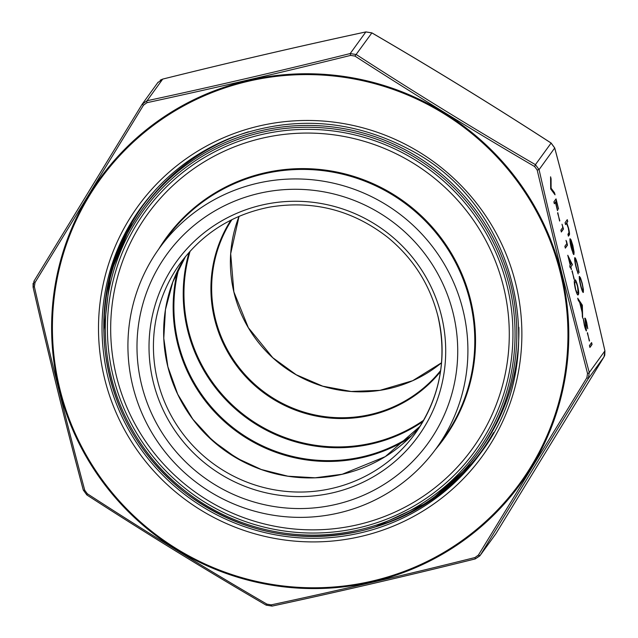 <?xml version="1.0" encoding="UTF-8"?>
<svg xmlns="http://www.w3.org/2000/svg" width="638" height="638" viewBox="0 0 638 638"><rect width="100%" height="100%" fill="white"/><g stroke="black" fill="none" stroke-linecap="round" stroke-linejoin="round"><path stroke-width="0.96" d="M453.044 312.772A161.167 158.83 35.9 0 1 252.839 501.659A161.167 158.83 35.9 0 1 186.192 232.336A161.167 158.83 35.9 0 1 453.044 312.772M462.941 309.837A170.84 168.36 -144.1 0 0 329.758 182.388A170.84 168.36 -144.1 0 0 159.484 248.038A170.84 168.36 -144.1 0 0 199.247 484.577A170.84 168.36 -144.1 0 0 436.344 448.275A170.84 168.36 -144.1 0 0 462.941 309.837M574.766 257.688C575.428 257.529 576.417 260.009 577.717 265.121L579.089 272.657L577.494 265.249C576.505 261.373 575.755 259.475 575.245 259.546C574.966 260.551 575.301 263.039 576.25 266.987L578.188 273.901L576.042 267.226C574.83 262.154 574.399 258.972 574.766 257.688L574.862 257.608M575.149 259.57L575.061 262.633M579.432 276.509L580.516 277.841L582.223 283.32L583.403 289.508L583.363 292.387C582.749 292.635 581.824 290.37 580.588 285.585C579.432 280.68 579.041 277.65 579.432 276.509L579.551 276.421M573.977 279.181L572.206 270.799L573.977 279.181M577.621 287.036L578.267 294.557C577.781 295.936 576.808 294.046 575.34 288.886C574.176 283.4 573.977 280.537 574.734 280.297C575.197 278.822 576.154 280.64 577.613 285.736C578.794 291.287 579.017 294.23 578.267 294.557L577.932 294.82M586.346 330.883L586.505 330.843C586.043 330.915 585.349 329.184 584.44 325.659L583.331 318.617L584.663 325.348L586.043 328.953L584.958 318.171C585.357 318.059 585.955 319.55 586.745 322.645L587.765 328.745L585.437 320.045L586.434 330.907M583.403 319.718L584.384 325.42L586.043 328.953M585.237 320.093L585.501 321.815M589.297 341.075L587.518 332.693L589.297 341.075M589.911 347.455L589.44 345.573L591.601 342.582L592.072 344.464L589.911 347.455M565.531 224.584L565.061 222.702L567.278 219.631L567.748 221.514L566.807 222.806L568.578 228.197C569.559 232.511 569.766 234.792 569.2 235.039L568.394 236.156L567.924 234.274L568.976 232.527L568.306 228.133L566.592 223.491L565.531 224.584M566.592 223.491L565.467 224.345M577.717 298.209L582.35 305.171L582.646 318.123L582.063 312.014L579.711 302.5L578.227 300.267L577.717 298.209M570.228 265.225L567.764 255.264L572.414 264.73L570.914 266.796L571.289 269.531L570.691 267.107L570.197 267.793L569.726 265.91L570.228 265.225M550.682 188.944L550.578 176.798L551.08 178.823L551.104 188.178L554.542 192.812L555.044 194.829L550.682 188.944M570.109 238.835L571.074 239.872L572.852 245.463L574.072 252.066L573.937 254.498L570.539 240.773L571.345 247.169L573.395 254.155L571.209 247.68C570.061 242.831 569.694 239.888 570.109 238.835L570.228 238.748M554.342 203.745L553.88 201.863L556.041 198.873L558.569 209.097L556.288 201.058L555.618 201.983L557.46 210.628L555.395 202.286L554.342 203.745M559.59 221.051L557.819 212.669L559.59 221.051M562.812 227.431L562.014 224.201L563.498 229.01L561.336 232.001L560.866 230.119L562.812 227.431M566.807 243.58L566.01 240.351L567.493 245.159L565.332 248.15L564.869 246.268L566.807 243.58M561.663 272.761L537.172 170.011L534.612 166.526C473.723 130.965 413.831 94.153 354.943 56.088L350.685 55.386C281.701 72.461 213.794 88.227 146.955 102.694L143.486 105.19L35.026 282.522L34.38 286.757C50.123 356.028 66.91 423.855 84.742 490.239L87.294 493.724C146.222 531.996 206.114 568.809 266.963 604.154L271.222 604.856C338.244 590.509 406.151 574.742 474.959 557.548L478.428 555.052L586.88 377.72L587.526 373.493L561.663 272.761M478.428 555.052A2.416 0.726 31.3 0 0 480.223 555.347L495.862 533.727L603.995 356.913A2.416 0.726 -148.7 0 1 603.995 356.913L604.912 350.884C589.161 281.9 572.422 214.272 554.701 148.008L551.065 143.04C492.337 104.975 432.62 68.274 371.922 32.929L365.853 31.932C299.126 46.295 231.419 62.014 162.722 79.096L157.777 82.653M271.222 604.856A2.416 0.63 77.8 0 0 272.075 606.1A2.416 0.63 77.8 0 0 272.147 606.068L266.102 605.127C205.372 569.766 145.631 533.041 86.864 494.96L83.299 489.992C65.578 423.728 48.839 356.1 33.088 287.116L34.005 281.095A2.416 0.726 31.3 0 0 34.005 281.095L142.138 104.273L158.104 82.166M35.026 282.522A2.416 0.726 31.3 0 1 34.005 281.095L142.138 104.281L147.083 100.724A2.416 0.63 77.8 0 0 146.955 102.694M33.088 287.116L33.088 283.328M162.722 79.096L147.083 100.724C213.81 86.361 281.525 70.635 350.214 53.552L356.283 54.549C415.019 92.614 474.728 129.315 535.426 164.66L539.07 169.628C554.821 238.612 571.552 306.24 589.273 372.512L588.356 378.533L480.223 555.347L475.278 558.904C406.581 575.986 338.874 591.705 272.147 606.068M604.912 350.884L589.273 372.512A2.416 0.59 -14.9 0 1 587.526 373.493M480.223 555.347L495.527 534.221M537.172 170.011L539.07 169.628L554.701 148.008A2.416 0.59 -14.9 0 0 554.709 147.92L551.136 143.04C492.369 104.959 432.628 68.234 371.898 32.873L365.925 31.9A2.416 0.63 -102.2 0 1 365.997 31.9M534.612 166.526L535.426 164.66L551.136 143.04M354.943 56.088L371.898 32.873M350.685 55.386L350.214 53.552L365.853 31.932A2.416 0.63 -102.2 0 1 365.925 31.9C299.166 46.271 231.434 61.998 162.714 79.088L160.274 80.133M474.959 557.548L475.286 558.912C406.565 576.002 338.834 591.729 272.075 606.1L266.102 605.127L266.963 604.154M479.896 555.834L475.278 558.904M83.299 489.992A2.416 0.59 -14.9 0 0 83.291 490.08L86.864 494.96L87.294 493.724M34.38 286.757L33.064 287.108C48.823 356.124 65.57 423.784 83.291 490.08L83.291 490.08A2.416 0.59 -14.9 0 0 84.742 490.239M586.88 377.72L588.356 378.533L603.995 356.913L495.862 533.719M142.473 103.779L142.138 104.281L143.486 105.19M567.062 219.935L567.748 221.514M567.469 221.577L566.807 222.806M566.528 222.869L567.365 224.983M568.889 230.98L568.921 235.103L568.33 235.916M566.313 223.563L565.818 223.858M591.386 342.885L592.072 344.464M591.793 344.528L589.847 347.216M587.303 333.004L589.52 340.772M584.679 318.234C585.078 318.131 585.676 319.622 586.466 322.708L586.745 322.645M586.466 322.708L587.375 327.669M585.221 321.879L585.979 324.933M585.7 324.997L586.226 330.907M577.908 298.983L582.35 305.171M582.135 305.506L582.342 316.895M580.189 303.209L581.76 310.778L581.952 305.865L580.189 303.209L582.039 310.714M574.455 280.361C574.918 278.894 575.875 280.704 577.334 285.808L577.613 285.736M577.334 285.808L577.51 286.542M576.784 292.698L577.805 292.675C578.403 292.491 578.267 290.306 577.406 286.111C576.274 282.243 575.54 280.927 575.205 282.179L574.926 282.243C574.304 282.323 574.423 284.476 575.293 288.703L576.784 292.698L577.526 292.738M575.293 288.703L577.063 292.635L577.805 292.675M574.926 282.243L575.205 282.179C574.583 282.259 574.702 284.412 575.58 288.639M571.983 271.102L574.2 278.87M568.067 256.492L572.318 264.347M572.134 264.794L570.914 266.796M570.635 266.867L571.512 269.22M570.133 267.553L570.691 267.107M568.897 258.661L570.165 264.977L571.385 263.614L568.897 258.661L570.452 264.914M550.586 178.01L551.08 178.823M550.801 178.887L551.104 188.178M550.825 188.242L554.542 192.812M554.263 192.883L554.597 194.231M579.152 276.573L580.516 277.841M580.237 277.905L581.314 281.039M582.789 287.307L583.403 289.508M583.124 289.572L583.084 292.451M581.226 287.985L582.893 290.505C583.196 289.636 582.901 287.331 582.031 283.583C581.074 279.938 580.365 278.208 579.902 278.399C579.599 279.261 579.894 281.565 580.779 285.306C581.728 288.958 582.43 290.689 582.893 290.505M579.806 278.415L579.687 281.35M578.387 269.563L578.69 271.493M576.776 269.97L577.9 272.179M577.621 272.243L577.725 272.849M574.75 257.712L576.553 261.923M571.728 249.673L573.076 252.361M572.788 252.425L572.94 253.27M569.83 238.899L571.074 239.872M570.795 239.936L571.975 243.277M573.618 250.71L574.072 252.066M573.793 252.13L573.658 254.562M570.276 243.301L570.539 240.773M570.5 240.765L573.666 252.345L572.685 245.821L570.779 240.701M555.818 199.176L558.569 209.097M555.618 201.983L556.288 201.058M555.339 202.047L557.684 210.325M554.286 203.506L555.395 202.286M557.596 212.972L559.813 220.74M562.261 225.198L563.498 229.01M563.218 229.074L561.273 231.761M567.493 245.159L566.536 241.276M567.214 245.223L565.276 247.911M409.014 438.234A153.654 151.421 35.9 0 1 362.727 457.51A153.654 151.421 35.9 0 1 177.579 270.855M201.433 429.621A170.705 168.225 -144.1 0 0 250.758 465.293M423.018 421.471A153.112 150.887 35.9 0 1 372.121 443.809A153.112 150.887 35.9 0 1 189.111 252.297M179.015 267.944A153.112 150.887 -144.1 0 0 362.799 456.704A153.112 150.887 -144.1 0 0 411.327 435.953M440.483 371.643A129.474 127.6 35.9 0 1 370.662 415.226A129.474 127.6 35.9 0 1 235.183 363.78A129.474 127.6 35.9 0 1 230.964 220.11M190.116 251.181A152.57 150.361 -144.1 0 0 226.099 398.79A152.57 150.361 -144.1 0 0 372.193 443.011A152.57 150.361 -144.1 0 0 423.768 420.163M231.945 219.616A128.94 127.066 -144.1 0 0 265.488 393A128.94 127.066 -144.1 0 0 440.643 370.558M441.536 362.775A128.94 127.066 35.9 0 1 284.213 367.097A128.94 127.066 35.9 0 1 239.051 216.338L230.693 253.669L233.883 291.917L248.349 327.693L272.769 357.719L296.199 374.745L322.78 386.189L351.171 391.477L379.937 390.336L412.666 380.711L441.536 362.775M441.368 315.483A149.085 146.915 35.9 0 1 256.181 490.207A149.085 146.915 35.9 0 1 194.526 241.084A149.085 146.915 35.9 0 1 441.368 315.483M436.344 448.275L443.235 438.753A170.84 168.36 -144.1 0 0 469.831 300.315A170.84 168.36 -144.1 0 0 336.649 172.866A170.84 168.36 -144.1 0 0 166.366 238.516L159.484 248.038M420.179 426.16A145.049 142.952 35.9 0 1 276.621 474.05A145.049 142.952 35.9 0 1 167.85 366.786A145.049 142.952 35.9 0 1 185.546 256.468L172.802 282.012L165.449 309.645L163.783 338.268L167.874 366.722L177.691 394.188L192.835 419.206L212.677 440.762L236.419 457.964L261.317 469.504L287.89 476.195L315.18 477.798L342.215 474.257L385.256 456.641L420.179 426.16M415.298 433.377C440.037 397.729 447.557 358.572 437.859 315.898C429.781 284.412 413.113 258.27 387.872 237.472C352.615 210.038 313.122 199.933 269.388 207.151C232.328 214.52 202.605 233.261 180.227 263.366A145.049 142.952 -144.1 0 0 213.985 464.201A145.049 142.952 -144.1 0 0 415.298 433.377A145.049 142.952 -144.1 0 0 437.875 315.834M158.687 249.155A171.383 168.895 35.9 0 1 330.237 170.84A171.383 168.895 35.9 0 1 470.549 299.916A171.383 168.895 35.9 0 1 435.539 449.383M503.47 286.542A200.3 197.397 -144.1 0 0 171.821 186.575A200.3 197.397 -144.1 0 0 254.658 521.286A200.3 197.397 -144.1 0 0 503.47 286.542M507.035 285.481A203.785 200.834 35.9 0 1 253.892 524.316A203.785 200.834 35.9 0 1 169.62 183.776A203.785 200.834 35.9 0 1 507.035 285.481M509.068 285.011A205.899 202.908 -144.1 0 0 168.169 182.253A205.899 202.908 -144.1 0 0 253.31 526.31A205.899 202.908 -144.1 0 0 509.068 285.011M510.791 284.428A207.509 204.495 35.9 0 1 478.484 452.573A207.509 204.495 35.9 0 1 190.507 496.675A207.509 204.495 35.9 0 1 142.202 209.368A207.509 204.495 35.9 0 1 349.026 129.626A207.509 204.495 35.9 0 1 510.791 284.428M248.485 131.795A207.509 204.495 -144.1 0 0 144.284 206.489L142.202 209.368C112.376 251.675 100.007 298.744 105.095 350.581C112.495 408.982 139.467 456.577 186.009 493.357C238.564 531.853 296.471 544.469 359.728 531.215C408.942 519.252 448.53 493.038 478.484 452.573L480.566 449.694A207.509 204.495 -144.1 0 0 518.877 327.366M493.565 432.572A209.12 206.082 35.9 0 1 415.362 509.371M108.029 287.1A209.12 206.082 35.9 0 1 156.469 188.776M59.94 389.3A259.06 255.296 -144.1 0 0 488.868 518.582A259.06 255.296 -144.1 0 0 381.739 85.691A259.06 255.296 -144.1 0 0 59.94 389.3M104.68 378.908A212.741 209.655 35.9 0 1 368.947 129.578A212.741 209.655 35.9 0 1 456.928 485.079A212.741 209.655 35.9 0 1 104.68 378.908M103.898 332.374A209.519 206.481 35.9 0 1 141.612 206.752M108.109 377.744A209.519 206.481 -144.1 0 0 271.445 534.046A209.519 206.481 -144.1 0 0 480.278 453.53C553.553 358.596 517.737 204.878 409.349 149.459C351.69 119.234 292.611 115.215 232.104 137.401C194.789 152.195 164.333 175.721 140.727 207.964A209.519 206.481 -144.1 0 0 108.109 377.744M481.156 452.31A209.519 206.481 35.9 0 1 373.661 527.466M561.241 272.881A259.881 256.117 35.9 0 1 372.249 581.896A259.881 256.117 35.9 0 1 59.159 389.459A259.881 256.117 35.9 0 1 248.15 80.444A259.881 256.117 35.9 0 1 561.241 272.881M473.843 461.681L429.302 501.651L374.929 527.076M103.874 331.026L110.541 273.136L133.175 219.608M554.709 147.92C572.43 214.216 589.177 281.876 604.936 350.892L604.76 355.214M604.609 355.653L603.995 356.905"/></g></svg>
